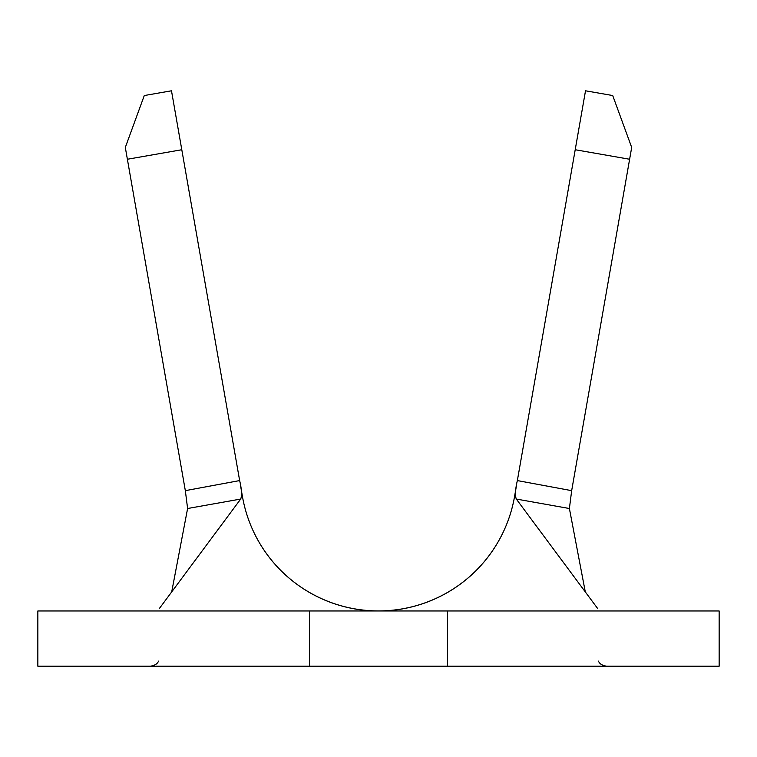 <?xml version="1.0" encoding="UTF-8"?>
<svg xmlns="http://www.w3.org/2000/svg" width="757" height="757" viewBox="0 0 757 757"><rect width="100%" height="100%" fill="white"/><g stroke="black" fill="none" stroke-linecap="round" stroke-linejoin="round"><path stroke-width="1.14" d="M575.206 149.735L517.353 480.572L571.667 490.659L629.616 159.254L575.206 149.735L585.511 90.793L612.716 95.543L631.688 147.426L629.616 159.254M240.622 486.108L242.467 496.658A138.105 138.105 0 0 0 378.472 610.975A138.105 138.105 0 0 1 242.467 496.658A138.105 138.105 0 0 0 514.533 496.658L516.378 486.155M597.51 608.344L516.312 499.052C514.93 495.57 515.271 489.419 517.343 480.591L517.353 480.572M127.384 159.254L125.312 147.426L144.284 95.543L171.489 90.793L181.794 149.735L127.384 159.254L185.333 490.659L239.647 480.572L181.794 149.735M239.647 480.572L239.657 480.591C241.729 489.401 242.07 495.551 240.688 499.052L159.49 608.344M571.667 490.659L569.396 508.515L585.293 591.898M514.533 496.658A138.105 138.105 0 0 1 378.481 610.975L378.5 610.975A138.105 138.105 0 0 0 514.533 496.658L515.47 496.819M240.688 499.052L187.604 508.515L171.707 591.898M569.396 508.515L516.312 499.052M598.484 661.107C600.206 665.649 606.679 667.352 617.911 666.207L139.089 666.207C150.312 667.352 156.784 665.649 158.516 661.107M187.604 508.515L185.342 490.687M447.548 666.207L37.85 666.207L37.85 610.975L447.548 610.975L447.548 666.207L719.15 666.207L719.15 610.975L447.548 610.975M309.452 666.207L309.452 610.975M242.467 496.658L241.53 496.819"/></g></svg>
